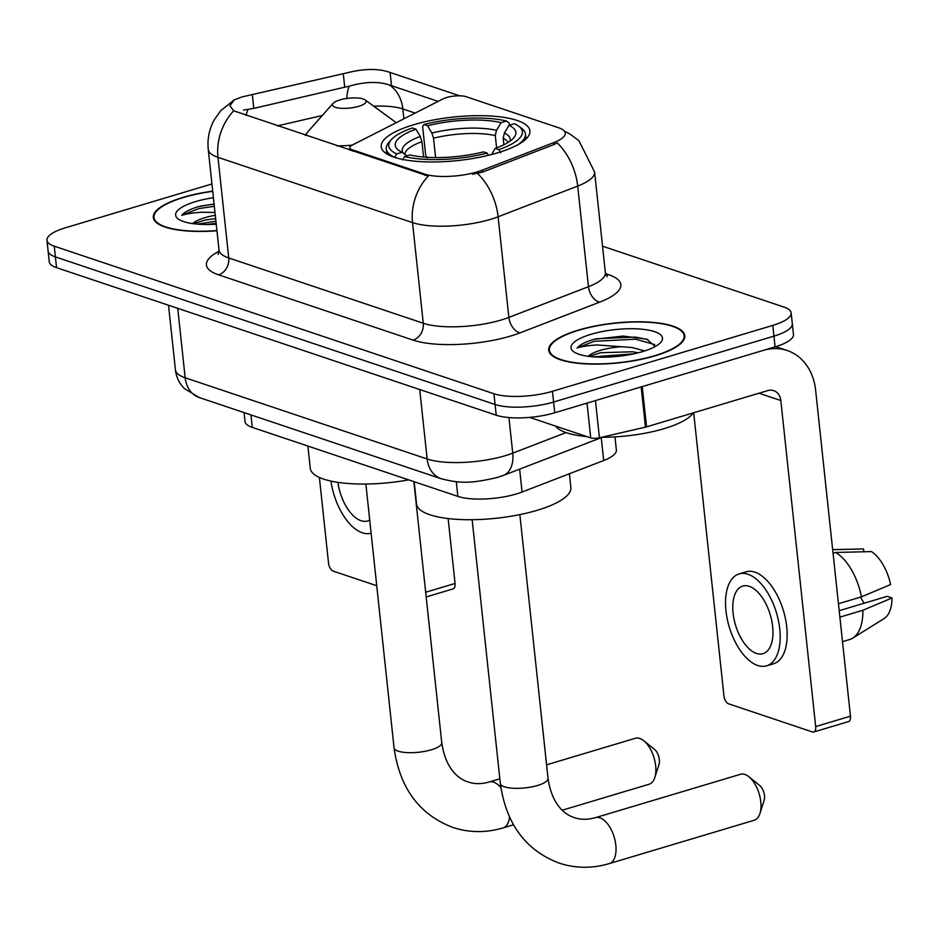 <?xml version="1.0" encoding="UTF-8"?>
<svg xmlns="http://www.w3.org/2000/svg" width="939" height="939" viewBox="0 0 939 939"><rect width="100%" height="100%" fill="white"/><g stroke="black" fill="none" stroke-linecap="round" stroke-linejoin="round"><path stroke-width="1.41" d="M352.36 151.085L352.219 149.759A14.108 4.12 173.9 0 1 349.789 147.787A14.108 4.12 173.9 0 1 352.418 144.982L443.102 98.865A14.108 4.12 173.9 0 1 446.588 97.515A14.108 4.12 173.9 0 1 466.096 96.705L558.67 127.774A38.1 11.139 -6.1 0 1 565.243 133.092A38.1 11.139 -6.1 0 1 553.822 142.575L554.033 144.512L482.611 172.072L472.528 174.255M497.482 152.869A74.78 21.867 -6.1 0 0 529.925 130.861A74.78 21.867 -6.1 0 0 489.289 115.92A74.78 21.867 -6.1 0 0 413.653 124.746A74.78 21.867 -6.1 0 0 381.211 146.754A74.78 21.867 -6.1 0 0 421.834 161.696A74.78 21.867 -6.1 0 0 497.482 152.869M614.975 436.881L616.371 449.992A42.325 12.371 173.9 0 1 603.695 460.521L522.072 492.013A42.325 12.371 173.9 0 1 516.391 493.949A42.325 12.371 173.9 0 1 457.868 496.391L252.286 427.398A42.325 12.371 173.9 0 1 244.997 421.494L244.046 412.573M352.219 149.759L424.628 174.055A38.1 11.139 -6.1 0 0 477.294 171.86A38.1 11.139 -6.1 0 0 482.4 170.123L553.822 142.575M655.105 355.834A68.43 20.012 -6.1 0 0 684.801 335.681A68.43 20.012 -6.1 0 0 647.617 322.018A68.43 20.012 -6.1 0 0 578.401 330.082A68.43 20.012 -6.1 0 0 548.716 350.235A68.43 20.012 -6.1 0 0 585.889 363.898A68.43 20.012 -6.1 0 0 655.105 355.834M212.707 191.157A68.43 20.012 -6.1 0 0 182.999 197.39A68.43 20.012 -6.1 0 0 153.315 217.531A68.43 20.012 -6.1 0 0 216.944 230.759M564.421 131.178L569.621 133.808L578.917 140.686L594.61 172.037A56.434 16.503 173.9 0 1 577.696 186.075L498.116 216.78A56.434 16.503 173.9 0 1 490.545 219.35A56.434 16.503 173.9 0 1 412.514 222.613A49.38 39.825 -71.4 0 1 428.254 176.098L233.717 110.814L229.867 105.767L234.339 99.816L242.086 96.917L347.864 72.643C363.475 68.758 376.821 68.453 387.924 71.74L459.641 95.813M243.494 110.074L253.8 108.384L349.308 86.13C364.837 81.681 378.182 81.282 389.333 84.956L438.137 101.389M791.166 312.945L793.455 334.413A42.325 12.371 -6.1 0 1 775.086 346.867L554.749 412.773A42.325 12.371 -6.1 0 1 496.226 415.214L56.54 267.65A42.325 12.371 -6.1 0 1 49.239 261.746L48.1 251.018A42.325 12.371 -6.1 0 0 55.401 256.922L495.076 404.474A42.325 12.371 -6.1 0 0 553.599 402.033L773.947 336.139A42.325 12.371 -6.1 0 0 792.305 323.673A42.325 12.371 -6.1 0 1 773.947 336.139L553.599 402.033A42.325 12.371 -6.1 0 1 495.076 404.474L55.401 256.922A42.325 12.371 -6.1 0 1 48.1 251.018L46.95 240.278A42.325 12.371 -6.1 0 0 54.251 246.182L493.937 393.746A42.325 12.371 -6.1 0 0 552.449 391.305L772.797 325.399A42.325 12.371 -6.1 0 0 791.166 312.945A42.325 12.371 -6.1 0 0 783.865 307.03L602.533 246.182M233.717 110.814A49.38 39.825 108.6 0 0 217.977 157.329L412.514 222.613L423.278 323.239A56.434 16.503 -6.1 0 0 501.297 319.976A56.434 16.503 -6.1 0 0 508.868 317.405L588.448 286.7L577.696 186.075A49.38 31.903 -111.1 0 0 557.297 142.928L554.033 144.512M211.944 183.962L65.319 227.825A42.325 12.371 -6.1 0 0 46.95 240.278M578.8 330.223A67.725 19.801 -6.1 0 0 549.409 350.153A67.725 19.801 -6.1 0 0 586.206 363.686A67.725 19.801 -6.1 0 0 654.718 355.693A67.725 19.801 -6.1 0 0 684.097 335.763A67.725 19.801 -6.1 0 0 647.3 322.23A67.725 19.801 -6.1 0 0 578.8 330.223M555.618 426.106A70.554 20.623 -6.1 0 0 586.828 436.576M601.688 437.245A70.554 20.623 -6.1 0 0 664.037 428.677A70.554 20.623 -6.1 0 0 693.24 412.89M655.187 346.538L646.807 339.167L623.179 336.056L593.894 339.331C585.361 341.925 579.762 344.836 577.098 348.064C581.37 346.55 588.06 345.517 597.169 344.953L621.336 346.737A31.891 9.32 -6.1 0 0 600.314 350.376A31.891 9.32 -6.1 0 0 588.143 356.304M621.336 346.737L632.053 347.512L644.729 350.928M588.976 356.409L600.573 352.724L632.51 351.773L638.227 352.806M642.534 351.609A45.999 13.451 -6.1 0 0 660.739 342.395A45.999 13.451 -6.1 0 0 643.567 329.389A45.999 13.451 -6.1 0 0 590.971 334.307A45.999 13.451 -6.1 0 0 573.647 351.702A45.999 13.451 -6.1 0 0 642.534 351.609M577.098 348.064L594.105 341.315L635.668 339.214L654.694 344.554M601.969 357.196L624.47 355.529M595.901 338.756L635.445 337.089L647.851 339.542M593.119 356.843L633.942 353.803M529.608 417.374L590.737 437.891L587.028 403.113M641.161 386.88A7.054 2.066 -6.1 0 0 642.229 386.598L763.489 350.341A56.434 45.518 -71.4 0 1 787.187 350.493A56.434 45.518 -71.4 0 1 815.615 390.131L850.464 716.164A7.054 3.627 73.3 0 1 848.527 721.598L813.737 731.997A7.054 3.627 -106.7 0 0 815.674 726.563L780.825 400.53A14.108 11.385 108.6 0 0 773.713 390.624A14.108 11.385 108.6 0 0 767.797 390.589L646.537 426.858A7.054 2.066 173.9 0 1 645.469 427.139L599.422 437.774A7.054 2.066 173.9 0 1 590.737 437.891M693.686 412.749L723.934 695.776A7.054 3.627 -106.7 0 0 728.605 703.816L812.435 731.951A7.054 3.627 -106.7 0 0 813.737 731.997M756.447 653.415A35.271 18.123 -106.7 0 0 762.973 653.673A35.271 18.123 -106.7 0 0 771.717 620.609A35.271 18.123 -106.7 0 0 749.275 586.335A35.271 18.123 -106.7 0 0 742.761 586.077A35.271 18.123 -106.7 0 0 734.016 619.141A35.271 18.123 -106.7 0 0 756.447 653.415M842.494 641.666L849.701 639.506A46.563 23.921 -106.7 0 0 852.776 638.109L884.092 618.543A36.691 18.85 -106.7 0 0 892.05 597.979L887.191 596.335L839.184 610.702M766.611 665.833L773.572 663.756A47.971 24.649 -106.7 0 0 785.462 618.789A47.971 24.649 -106.7 0 0 754.944 572.18A47.971 24.649 -106.7 0 0 746.071 571.828L739.122 573.905A47.971 24.649 -106.7 0 0 727.22 618.883A47.971 24.649 -106.7 0 0 757.738 665.493A47.971 24.649 -106.7 0 0 766.611 665.833A47.971 24.649 -106.7 0 0 778.501 620.867A47.971 24.649 -106.7 0 0 747.984 574.257A47.971 24.649 -106.7 0 0 739.122 573.905M833.046 553.235L835.64 552.461L871.451 551.592A36.691 18.85 -106.7 0 1 890.618 584.551L861.439 596.852L838.445 603.73M861.439 596.852A46.563 23.921 -106.7 0 0 835.64 552.461M863.845 551.768L863.54 548.939L832.67 549.679M860.594 597.098A28.217 14.496 -106.7 0 0 864.267 603.202M852.776 638.109A46.563 23.921 -106.7 0 0 862.882 610.268L892.05 597.979M839.877 617.146L862.882 610.268M212.73 191.356A67.725 19.801 -6.1 0 0 183.398 197.519A67.725 19.801 -6.1 0 0 154.008 217.461A67.725 19.801 -6.1 0 0 216.921 230.56M215.289 215.301A31.891 9.32 -6.1 0 0 204.913 217.684A31.891 9.32 -6.1 0 0 192.741 223.599M193.575 223.717L205.172 220.031L215.641 218.611M214.08 203.998L198.493 206.627C189.971 209.221 184.361 212.144 181.697 215.371C185.969 213.857 192.659 212.824 201.768 212.261L214.984 212.46M213.411 197.718A45.999 13.451 -6.1 0 0 195.57 201.603A45.999 13.451 -6.1 0 0 178.246 218.998A45.999 13.451 -6.1 0 0 216.24 224.198M181.697 215.371L198.704 208.622L214.327 206.298M206.568 224.503L216.146 223.329M200.5 206.052L214.104 204.162M197.718 224.139L215.923 221.205M744.909 774.464A23.991 12.324 -106.7 0 0 740.472 774.299L595.502 817.646A23.991 12.324 73.3 0 1 599.939 817.822A23.991 12.324 73.3 0 1 615.198 841.133A23.991 12.324 73.3 0 1 609.247 863.61L754.217 820.252A23.991 12.324 -106.7 0 0 759.921 813.561A23.991 12.324 -106.7 0 0 748.911 776.753A23.991 12.324 -106.7 0 0 744.909 774.464M427.198 157.952L425.696 155.369L422.632 126.659L423.935 124.511A67.162 19.637 -6.1 0 1 506.508 121.061L501.144 122.669A60.671 17.735 -6.1 0 0 427.585 125.744L431.858 133.033L433.525 138.174L435.602 157.588M496.602 147.881L495.287 135.592L496.496 130.333L501.144 122.669M509.044 125.321L514.419 123.713A67.162 19.637 -6.1 0 1 518.516 126.037A67.162 19.637 -6.1 0 1 498.797 149.641L495.135 148.409A60.671 17.735 -6.1 0 0 513.586 138.056A60.671 17.735 -6.1 0 0 509.044 125.321L504.396 132.998L503.198 138.244L503.891 144.77M414.169 481.719L416.54 503.95A77.608 22.689 -6.1 0 0 458.702 519.443A77.608 22.689 -6.1 0 0 537.202 510.3A77.608 22.689 -6.1 0 0 570.865 487.447L569.41 473.749M388.934 142.352A69.991 20.458 -6.1 0 0 386.258 148.925A69.991 20.458 -6.1 0 0 394.673 157.282L396.716 153.902A67.162 19.637 -6.1 0 1 391.34 139.629L388.934 142.352M506.508 121.061L509.126 123.044L509.361 125.227M518.246 144.524A69.991 20.458 -6.1 0 0 525.441 134.054A69.991 20.458 -6.1 0 0 521.438 128.185L518.516 126.037M423.583 157.048L421.928 141.636L420.261 136.507L415.989 129.206L412.338 127.974A67.162 19.637 -6.1 0 0 391.34 139.629M498.797 149.641L500.675 152.857M415.989 129.206A60.671 17.735 -6.1 0 0 398.699 150.334A60.671 17.735 -6.1 0 0 402.08 152.294L396.716 153.902M427.585 125.744L423.935 124.511M402.08 152.294L406.833 155.886M491.684 154.501L495.135 148.409M488.48 155.299L487.2 153.104A67.162 19.637 -6.1 0 1 404.627 156.555L402.573 159.935M404.627 156.555L409.991 154.947A60.671 17.735 -6.1 0 0 483.538 151.872L487.2 153.104M748.911 776.753L759.581 785.356A9.871 5.071 73.3 0 1 764.111 800.509L759.921 813.561M562.285 810.204L649.095 784.241A23.991 12.324 -106.7 0 0 654.788 777.551A23.991 12.324 -106.7 0 0 643.79 740.742A23.991 12.324 -106.7 0 0 639.776 738.453A23.991 12.324 -106.7 0 0 635.339 738.277L546.592 764.827M339.789 99.957A16.937 4.953 -6.1 0 0 333.087 103.349A16.937 4.953 -6.1 0 0 339.413 108.138A16.937 4.953 -6.1 0 0 358.768 106.318A16.937 4.953 -6.1 0 0 365.154 99.921A16.937 4.953 -6.1 0 0 339.789 99.957M307.886 446.048L310.257 468.279A77.608 22.689 -6.1 0 0 408.676 479.876M643.79 740.742L654.46 749.345A9.871 5.071 73.3 0 1 658.99 764.499L654.788 777.551M448.126 518.551L455.063 583.459A7.054 3.627 73.3 0 1 453.126 588.894L426.177 596.958M319.389 477.446L328.533 563.083A7.054 3.627 -106.7 0 0 333.204 571.123L376.727 585.725M337.911 482.364A35.271 18.123 -106.7 0 0 361.046 520.722A35.271 18.123 -106.7 0 0 367.572 520.969A35.271 18.123 -106.7 0 0 369.708 520.03M330.939 481.097A47.971 24.649 -106.7 0 0 362.337 532.789A47.971 24.649 -106.7 0 0 371.116 533.164M519.631 469.16L522.072 492.013M482.4 170.123L482.611 172.072M424.628 174.055L424.768 175.382M456.307 481.719L457.868 496.391M601.253 437.668L603.695 460.521M250.959 414.897L252.286 427.398M218.576 274.834A14.108 11.385 108.6 0 0 228.74 257.955L423.278 323.239A14.108 11.385 108.6 0 1 413.113 340.118L218.576 274.834A70.554 20.623 173.9 0 1 219.045 251.229M219.01 250.079A56.434 16.503 -6.1 0 0 228.74 257.955L217.977 157.329A56.434 16.503 173.9 0 1 208.247 149.442L219.01 250.079L218.153 254.387M477.528 173.445A49.38 31.903 -111.1 0 1 498.116 216.78L508.868 317.405A14.108 9.12 68.9 0 0 520.1 332.84A70.554 20.623 173.9 0 1 413.113 340.118M248.049 109.37A38.1 13.944 -103 0 0 246.182 115.45M389.333 84.956A38.1 30.729 -71.4 0 1 402.819 108.947L415.144 113.079M373.734 106.201A45.154 13.205 173.9 0 1 402.819 108.947L403.876 118.819M349.308 86.13A38.1 13.944 -103 0 0 346.82 98.454M277.322 125.896L322.3 115.509M605.538 273.683L608.66 274.728A70.554 20.623 173.9 0 1 599.681 302.135L520.1 332.84M54.251 246.182L56.54 267.65M493.937 393.746L496.226 415.214M552.449 391.305L554.749 412.773M772.797 325.399L775.086 346.867M599.681 302.135A14.108 9.12 68.9 0 1 588.448 286.7A56.434 16.503 -6.1 0 0 605.362 272.662L607.11 276.7M606.066 275.162A14.108 11.385 108.6 0 0 608.66 274.728M390.119 72.479L391.54 85.754M343.287 73.794L344.742 87.374M252.345 94.792L253.8 108.384M177.741 308.332L185.159 377.771A28.217 22.759 108.6 0 0 199.373 397.584L184.455 388.629C179.302 383.417 176.297 377.173 175.429 369.896A56.434 16.503 -6.1 0 0 185.159 377.771L427.139 458.983A56.434 16.503 -6.1 0 0 505.159 455.72A56.434 16.503 -6.1 0 0 512.741 453.15L508.938 417.562M419.721 389.532L427.139 458.983A28.217 22.759 108.6 0 0 441.353 478.796L199.373 397.584M602.333 437.245L503.292 475.463A28.217 18.228 -111.1 0 0 512.741 453.15L566.029 432.586M759.005 393.218L780.825 400.53M642.229 386.598L646.537 426.858M815.674 726.563L850.464 716.164M645.469 427.139L641.173 386.927M595.455 400.589L599.422 437.774M595.502 817.646C587.744 819.841 580.725 819.841 574.468 817.646C566.088 815.216 552.026 805.92 548.036 778.396A23.991 7.007 173.9 0 1 537.636 785.45A23.991 7.007 173.9 0 1 504.478 786.835A23.991 7.007 173.9 0 1 500.334 783.49L472.153 519.701M495.287 135.592A52.208 15.259 -6.1 0 0 433.525 138.174M508.128 142.435A52.208 15.259 -6.1 0 0 503.198 138.244M420.261 136.507A54.274 15.869 -6.1 0 0 403.277 153.198M496.496 130.333A54.274 15.869 -6.1 0 0 431.858 133.033M509.936 141.237A54.274 15.869 -6.1 0 0 504.396 132.998M421.928 141.636A52.208 15.259 -6.1 0 0 404.803 154.348M500.863 787.657A23.991 12.324 73.3 0 0 493.656 782.152A23.991 12.324 73.3 0 0 489.219 781.987C481.461 784.171 474.441 784.171 468.185 781.976C459.805 779.546 445.743 770.25 441.753 742.726A23.991 7.007 173.9 0 1 431.353 749.78A23.991 7.007 173.9 0 1 398.195 751.165A23.991 7.007 173.9 0 1 394.051 747.82L365.87 484.031M509.537 817.235A23.991 12.324 73.3 0 1 502.964 827.94L513.457 824.806M333.087 103.349L307.687 131.988A46.668 13.639 -6.1 0 0 305.903 135.486M336.772 145.85A46.668 13.639 -6.1 0 0 352.125 145.146M425.672 592.251L455.063 583.459M350.059 150.31L349.789 147.787M234.339 99.816L220.771 110.661L214.385 119.617C209.256 128.901 207.202 138.843 208.247 149.442M594.61 172.037L605.362 272.662M503.292 475.463L497.435 477.446C469.782 483.972 459.347 483.221 441.353 478.796M175.429 369.896L168.515 305.234M549.714 353.005L549.409 350.153M684.402 338.615L684.097 335.763M775.767 346.667L787.187 350.493M863.27 548.939L832.658 549.632M154.313 220.313L154.008 217.461M500.334 783.49C506.051 823.879 525.676 850.429 559.21 863.129C575.548 868.469 592.227 868.634 609.247 863.61M386.798 153.902L386.258 148.925M525.969 139.031L525.441 134.054M519.854 514.607L548.036 778.396M394.051 747.82C399.768 788.208 419.393 814.759 452.927 827.459C469.265 832.799 485.944 832.963 502.964 827.94M489.219 781.987L499.841 778.807M305.269 135.275L307.687 131.988M365.154 99.921L396.035 122.54M413.853 481.613L441.753 742.726"/></g></svg>

